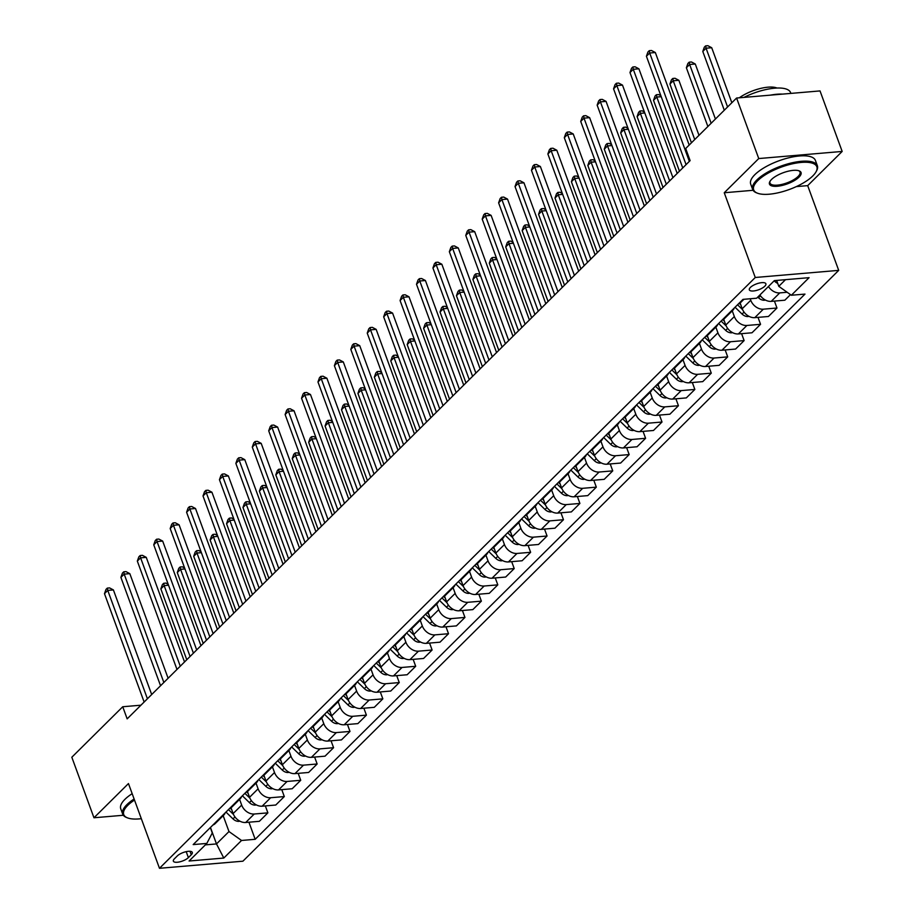 <?xml version="1.0" encoding="UTF-8"?>
<svg xmlns="http://www.w3.org/2000/svg" width="914" height="914" viewBox="0 0 914 914"><rect width="100%" height="100%" fill="white"/><g stroke="black" fill="none" stroke-linecap="round" stroke-linejoin="round"><path stroke-width="1.37" d="M750.394 287.43A8.82 3.119 159.9 0 0 749.331 289.841A8.82 3.119 159.9 0 0 755.958 290.561A8.82 3.119 159.9 0 0 764.824 286.196A8.82 3.119 159.9 0 0 765.886 283.786A8.82 3.119 159.9 0 0 759.26 283.066A8.82 3.119 159.9 0 0 750.394 287.43M796.3 186.605L807.69 185.633L842.171 151.438L820.029 90.92L736.593 98.026L685.683 148.514L690.116 160.613L127.16 718.861L122.739 706.751L71.829 757.238L93.971 817.767L123.321 815.265M807.69 185.633L838.698 270.373L242.907 861.194L159.47 868.3L755.261 277.49L838.698 270.373M188.375 857.618L191.266 854.75A8.546 3.016 159.9 0 0 192.306 852.408A8.546 3.016 159.9 0 0 185.885 851.722A8.546 3.016 159.9 0 0 177.293 855.95L174.403 858.806A8.546 3.016 159.9 0 0 173.363 861.148A8.546 3.016 159.9 0 0 179.784 861.845A8.546 3.016 159.9 0 0 188.375 857.618L186.193 851.642M205.353 844.879L216.492 843.93L228.98 831.546L241.536 840.469L255.177 839.303L804.994 294.091L791.353 295.245L778.785 286.333L785.503 279.673M241.536 840.469L223.804 858.052L189.084 861.011L206.815 843.428L212.288 832.974L210.323 827.581M791.353 295.245L809.084 277.662L774.364 280.621L756.632 298.215L742.991 299.369L193.174 844.593L206.815 843.428M842.171 151.438L758.746 158.556L736.593 98.026M758.746 158.556L724.254 192.751L755.261 277.49M159.47 868.3L128.463 783.561L93.971 817.767M140.939 705.197L122.739 706.751M210.46 827.444L216.492 843.93L223.804 858.052M223.165 815.676L228.98 831.546M231.036 807.805L233.139 813.563A11.025 8.169 45.2 0 0 245.706 822.486L259.348 821.32L267.882 812.854L265.346 805.919M239.594 799.396L241.673 805.097A11.025 8.169 45.2 0 0 254.241 814.008L267.882 812.854M247.454 791.524L249.556 797.282A11.025 8.169 45.2 0 0 262.124 806.194L275.765 805.028L284.311 796.562L281.775 789.639M256.011 783.104L258.102 788.816A11.025 8.169 45.2 0 0 270.658 797.728L284.311 796.562M263.872 775.243L265.985 780.99A11.025 8.169 45.2 0 0 278.542 789.913L292.183 788.748L300.729 780.282L298.192 773.347M272.429 766.823L274.52 772.524A11.025 8.169 45.2 0 0 287.087 781.447L300.729 780.282M280.301 758.951L282.403 764.71A11.025 8.169 45.2 0 0 294.971 773.621L308.612 772.467L317.147 763.99L314.61 757.066M288.858 750.543L290.949 756.244A11.025 8.169 45.2 0 0 303.505 765.155L317.147 763.99M296.719 742.671L298.821 748.429A11.025 8.169 45.2 0 0 311.388 757.34L325.03 756.175L333.576 747.709L331.039 740.786M305.276 734.25L307.367 739.963A11.025 8.169 45.2 0 0 319.934 748.874L333.576 747.709M313.148 726.39L315.25 732.137A11.025 8.169 45.2 0 0 327.818 741.06L341.459 739.894L349.993 731.429L347.457 724.494M321.705 717.97L323.784 723.671A11.025 8.169 45.2 0 0 336.352 732.582L349.993 731.429M329.566 710.098L331.668 715.856A11.025 8.169 45.2 0 0 344.235 724.768L357.877 723.614L366.411 715.136L363.886 708.213M338.123 701.678L340.214 707.39A11.025 8.169 45.2 0 0 352.77 716.302L366.411 715.136M345.983 693.817L348.097 699.576A11.025 8.169 45.2 0 0 360.653 708.487L374.294 707.322L382.84 698.856L380.304 691.932M354.541 685.397L356.631 691.098A11.025 8.169 45.2 0 0 369.199 700.021L382.84 698.856M362.412 677.525L364.515 683.284A11.025 8.169 45.2 0 0 377.082 692.206L390.724 691.041L399.258 682.575L396.722 675.64M370.97 669.117L373.049 674.818A11.025 8.169 45.2 0 0 385.617 683.729L399.258 682.575M378.83 661.245L380.932 667.003A11.025 8.169 45.2 0 0 393.5 675.914L407.141 674.749L415.687 666.283L413.151 659.36M387.387 652.825L389.478 658.537A11.025 8.169 45.2 0 0 402.046 667.449L415.687 666.283M395.248 644.964L397.362 650.722A11.025 8.169 45.2 0 0 409.918 659.634L423.57 658.468L432.105 650.003L429.569 643.068M403.817 636.544L405.896 642.245A11.025 8.169 45.2 0 0 418.463 651.168L432.105 650.003M411.677 628.672L413.779 634.43A11.025 8.169 45.2 0 0 426.347 643.342L439.988 642.188L448.523 633.722L445.986 626.787M420.234 620.263L422.325 625.964A11.025 8.169 45.2 0 0 434.881 634.876L448.523 633.722M428.095 612.391L430.208 618.15A11.025 8.169 45.2 0 0 442.764 627.061L456.406 625.896L464.952 617.43L462.415 610.506M436.652 603.971L438.743 609.684A11.025 8.169 45.2 0 0 451.31 618.595L464.952 617.43M444.524 596.111L446.626 601.858A11.025 8.169 45.2 0 0 459.194 610.781L472.835 609.615L481.37 601.149L478.833 594.214M453.081 587.691L455.161 593.392A11.025 8.169 45.2 0 0 467.728 602.315L481.37 601.149M460.942 579.819L463.044 585.577A11.025 8.169 45.2 0 0 475.611 594.488L489.253 593.335L497.799 584.857L495.262 577.934M469.499 571.41L471.59 577.111A11.025 8.169 45.2 0 0 484.146 586.023L497.799 584.857M477.359 563.538L479.473 569.296A11.025 8.169 45.2 0 0 492.029 578.208L505.671 577.042L514.216 568.577L511.68 561.653M485.917 555.118L488.007 560.83A11.025 8.169 45.2 0 0 500.575 569.742L514.216 568.577M493.788 547.258L495.891 553.004A11.025 8.169 45.2 0 0 508.458 561.927L522.1 560.762L530.634 552.296L528.098 545.361M502.346 538.837L504.437 544.538A11.025 8.169 45.2 0 0 516.993 553.45L530.634 552.296M510.206 530.965L512.32 536.724A11.025 8.169 45.2 0 0 524.876 545.635L538.517 544.481L547.063 536.004L544.527 529.08M518.764 522.545L520.854 528.258A11.025 8.169 45.2 0 0 533.422 537.169L547.063 536.004M526.635 514.685L528.738 520.443A11.025 8.169 45.2 0 0 541.305 529.355L554.947 528.189L563.481 519.723L560.945 512.8M535.193 506.265L537.272 511.966A11.025 8.169 45.2 0 0 549.84 520.889L563.481 519.723M543.053 498.393L545.155 504.151A11.025 8.169 45.2 0 0 557.723 513.074L571.364 511.909L579.899 503.443L577.374 496.508M551.61 489.984L553.701 495.685A11.025 8.169 45.2 0 0 566.257 504.597L579.899 503.443M559.471 482.112L561.584 487.87A11.025 8.169 45.2 0 0 574.141 496.782L587.782 495.617L596.328 487.151L593.792 480.227M568.028 473.692L570.119 479.404A11.025 8.169 45.2 0 0 582.686 488.316L596.328 487.151M575.9 465.832L578.002 471.578A11.025 8.169 45.2 0 0 590.57 480.501L604.211 479.336L612.746 470.87L610.209 463.935M584.457 457.411L586.548 463.112A11.025 8.169 45.2 0 0 599.104 472.035L612.746 470.87M592.318 449.539L594.42 455.298A11.025 8.169 45.2 0 0 606.987 464.209L620.629 463.055L629.175 454.578L626.638 447.654M600.875 441.131L602.966 446.832A11.025 8.169 45.2 0 0 615.533 455.743L629.175 454.578M608.735 433.259L610.849 439.017A11.025 8.169 45.2 0 0 623.417 447.929L637.058 446.763L645.592 438.297L643.056 431.374M617.304 424.839L619.384 430.551A11.025 8.169 45.2 0 0 631.951 439.463L645.592 438.297M625.165 416.978L627.267 422.725A11.025 8.169 45.2 0 0 639.834 431.648L653.476 430.483L662.01 422.017L659.474 415.082M633.722 408.558L635.813 414.259A11.025 8.169 45.2 0 0 648.369 423.182L662.01 422.017M641.582 400.686L643.696 406.444A11.025 8.169 45.2 0 0 656.252 415.356L669.893 414.202L678.439 405.725L675.903 398.801M650.14 392.277L652.23 397.978A11.025 8.169 45.2 0 0 664.798 406.89L678.439 405.725M658.011 384.406L660.114 390.164A11.025 8.169 45.2 0 0 672.681 399.075L686.323 397.91L694.857 389.444L692.321 382.52M666.569 375.985L668.648 381.686A11.025 8.169 45.2 0 0 681.216 390.609L694.857 389.444M674.429 368.125L676.531 373.872A11.025 8.169 45.2 0 0 689.099 382.795L702.74 381.629L711.286 373.163L708.75 366.228M682.986 359.705L685.077 365.406A11.025 8.169 45.2 0 0 697.633 374.317L711.286 373.163M690.847 351.833L692.961 357.591A11.025 8.169 45.2 0 0 705.517 366.503L719.169 365.337L727.704 356.871L725.168 349.948M699.416 343.413L701.495 349.125A11.025 8.169 45.2 0 0 714.062 358.037L727.704 356.871M707.276 335.552L709.378 341.31A11.025 8.169 45.2 0 0 721.946 350.222L735.587 349.057L744.122 340.591L741.585 333.656M715.833 327.132L717.924 332.833A11.025 8.169 45.2 0 0 730.48 341.756L744.122 340.591M723.694 319.26L725.807 325.018A11.025 8.169 45.2 0 0 738.363 333.941L752.005 332.776L760.551 324.31L758.014 317.375M732.251 310.851L734.342 316.552A11.025 8.169 45.2 0 0 746.909 325.464L760.551 324.31M740.123 302.98L742.225 308.738A11.025 8.169 45.2 0 0 754.793 317.649L768.434 316.484L776.969 308.018L774.432 301.094M750.211 298.752L750.76 300.272A11.025 8.169 45.2 0 0 763.327 309.183L776.969 308.018M776.626 280.427L778.785 286.333M212.905 825.022A11.025 8.169 45.2 0 0 215.19 823.583L223.736 815.117A11.025 8.169 45.2 0 0 225.198 812.832M255.177 839.303L248.928 822.2M790.473 294.628L784.852 300.203L771.21 301.369A11.025 8.169 45.2 0 1 759.9 294.971M221.439 816.556A11.025 8.169 45.2 0 0 223.736 815.117M229.323 808.741A11.025 8.169 45.2 0 0 231.619 807.302L240.154 798.836A11.025 8.169 45.2 0 0 241.616 796.551M237.869 800.276A11.025 8.169 45.2 0 0 240.154 798.836M245.74 792.449A11.025 8.169 45.2 0 0 248.037 791.01L256.583 782.544A11.025 8.169 45.2 0 0 258.034 780.27M254.286 783.984A11.025 8.169 45.2 0 0 256.583 782.544M262.169 776.169A11.025 8.169 45.2 0 0 264.466 774.729L273 766.263A11.025 8.169 45.2 0 0 274.463 763.978M270.704 767.703A11.025 8.169 45.2 0 0 273 766.263M278.587 759.888A11.025 8.169 45.2 0 0 280.884 758.449L289.418 749.971A11.025 8.169 45.2 0 0 290.88 747.698M287.133 751.411A11.025 8.169 45.2 0 0 289.418 749.971M295.016 743.596A11.025 8.169 45.2 0 0 297.301 742.157L305.847 733.691A11.025 8.169 45.2 0 0 307.298 731.406M303.551 735.13A11.025 8.169 45.2 0 0 305.847 733.691M311.434 727.316A11.025 8.169 45.2 0 0 313.731 725.876L322.265 717.41A11.025 8.169 45.2 0 0 323.727 715.125M319.969 718.85A11.025 8.169 45.2 0 0 322.265 717.41M327.852 711.035A11.025 8.169 45.2 0 0 330.148 709.595L338.694 701.118A11.025 8.169 45.2 0 0 340.145 698.844M336.398 702.558A11.025 8.169 45.2 0 0 338.694 701.118M344.281 694.743A11.025 8.169 45.2 0 0 346.566 693.303L355.112 684.837A11.025 8.169 45.2 0 0 356.574 682.552M352.815 686.277A11.025 8.169 45.2 0 0 355.112 684.837M360.699 678.462A11.025 8.169 45.2 0 0 362.995 677.023L371.53 668.557A11.025 8.169 45.2 0 0 372.992 666.272M369.245 669.996A11.025 8.169 45.2 0 0 371.53 668.557M377.128 662.17A11.025 8.169 45.2 0 0 379.413 660.731L387.959 652.265A11.025 8.169 45.2 0 0 389.41 649.991M385.662 653.704A11.025 8.169 45.2 0 0 387.959 652.265M393.546 645.89A11.025 8.169 45.2 0 0 395.842 644.45L404.376 635.984A11.025 8.169 45.2 0 0 405.839 633.699M402.08 637.424A11.025 8.169 45.2 0 0 404.376 635.984M409.963 629.609A11.025 8.169 45.2 0 0 412.26 628.169L420.794 619.703A11.025 8.169 45.2 0 0 422.257 617.418M418.509 621.143A11.025 8.169 45.2 0 0 420.794 619.703M426.392 613.317A11.025 8.169 45.2 0 0 428.677 611.877L437.223 603.411A11.025 8.169 45.2 0 0 438.686 601.138M434.927 604.851A11.025 8.169 45.2 0 0 437.223 603.411M442.81 597.036A11.025 8.169 45.2 0 0 445.107 595.597L453.641 587.131A11.025 8.169 45.2 0 0 455.103 584.846M451.356 588.57A11.025 8.169 45.2 0 0 453.641 587.131M459.239 580.756A11.025 8.169 45.2 0 0 461.524 579.316L470.07 570.839A11.025 8.169 45.2 0 0 471.521 568.565M467.774 572.278A11.025 8.169 45.2 0 0 470.07 570.839M475.657 564.464A11.025 8.169 45.2 0 0 477.953 563.024L486.488 554.558A11.025 8.169 45.2 0 0 487.95 552.273M484.192 555.998A11.025 8.169 45.2 0 0 486.488 554.558M492.075 548.183A11.025 8.169 45.2 0 0 494.371 546.743L502.906 538.277A11.025 8.169 45.2 0 0 504.368 535.992M500.621 539.717A11.025 8.169 45.2 0 0 502.906 538.277M508.504 531.902A11.025 8.169 45.2 0 0 510.789 530.463L519.335 521.985A11.025 8.169 45.2 0 0 520.786 519.712M517.038 523.425A11.025 8.169 45.2 0 0 519.335 521.985M524.922 515.61A11.025 8.169 45.2 0 0 527.218 514.171L535.753 505.705A11.025 8.169 45.2 0 0 537.215 503.42M533.456 507.144A11.025 8.169 45.2 0 0 535.753 505.705M541.339 499.33A11.025 8.169 45.2 0 0 543.636 497.89L552.182 489.424A11.025 8.169 45.2 0 0 553.633 487.139M549.885 490.864A11.025 8.169 45.2 0 0 552.182 489.424M557.769 483.038A11.025 8.169 45.2 0 0 560.065 481.598L568.599 473.132A11.025 8.169 45.2 0 0 570.062 470.859M566.303 474.572A11.025 8.169 45.2 0 0 568.599 473.132M574.186 466.757A11.025 8.169 45.2 0 0 576.483 465.317L585.017 456.851A11.025 8.169 45.2 0 0 586.48 454.566M582.732 458.291A11.025 8.169 45.2 0 0 585.017 456.851M590.615 450.476A11.025 8.169 45.2 0 0 592.9 449.037L601.446 440.571A11.025 8.169 45.2 0 0 602.897 438.286M599.15 442.01A11.025 8.169 45.2 0 0 601.446 440.571M607.033 434.184A11.025 8.169 45.2 0 0 609.33 432.745L617.864 424.279A11.025 8.169 45.2 0 0 619.326 422.005M615.568 425.718A11.025 8.169 45.2 0 0 617.864 424.279M623.451 417.904A11.025 8.169 45.2 0 0 625.747 416.464L634.282 407.998A11.025 8.169 45.2 0 0 635.744 405.713M631.997 409.438A11.025 8.169 45.2 0 0 634.282 407.998M639.88 401.623A11.025 8.169 45.2 0 0 642.165 400.183L650.711 391.706A11.025 8.169 45.2 0 0 652.173 389.433M648.414 393.146A11.025 8.169 45.2 0 0 650.711 391.706M656.298 385.331A11.025 8.169 45.2 0 0 658.594 383.891L667.129 375.426A11.025 8.169 45.2 0 0 668.591 373.141M664.844 376.865A11.025 8.169 45.2 0 0 667.129 375.426M672.727 369.05A11.025 8.169 45.2 0 0 675.012 367.611L683.558 359.145A11.025 8.169 45.2 0 0 685.009 356.86M681.261 360.584A11.025 8.169 45.2 0 0 683.558 359.145M689.145 352.77A11.025 8.169 45.2 0 0 691.441 351.33L699.975 342.853A11.025 8.169 45.2 0 0 701.438 340.579M697.679 344.292A11.025 8.169 45.2 0 0 699.975 342.853M705.562 336.478A11.025 8.169 45.2 0 0 707.859 335.038L716.393 326.572A11.025 8.169 45.2 0 0 717.856 324.287M714.108 328.012A11.025 8.169 45.2 0 0 716.393 326.572M721.991 320.197A11.025 8.169 45.2 0 0 724.276 318.757L732.822 310.292A11.025 8.169 45.2 0 0 734.285 308.007M730.526 311.731A11.025 8.169 45.2 0 0 732.822 310.292M738.409 303.905A11.025 8.169 45.2 0 0 740.706 302.465L743.905 299.289M768.434 286.505A11.025 8.169 45.2 0 0 779.745 292.903L787.148 292.263M724.254 192.751L753.079 190.295M151.69 694.537L113.405 589.93L107.761 590.41L147.417 698.776M104.482 593.666L106.001 589.404L107.315 588.102L107.761 590.41L104.482 593.666L144.138 702.032M107.315 588.102L109.577 587.908L113.405 589.93M239.788 821.115L238.931 821.366A7.301 5.415 -134.8 0 1 232.99 818.887L225.964 812.066M231.71 809.655L230.305 808.284M228.466 809.598L233.527 814.511M190.078 656.469L164.143 585.6L160.853 588.867L186.787 659.737M168.542 585.234L164.143 585.6L163.697 583.292L165.948 583.098L168.199 584.286M160.853 588.867L162.384 584.594L163.697 583.292M168.107 678.257L129.822 573.649L124.19 574.129L163.846 682.484M120.899 577.385L122.43 573.112L123.744 571.81L124.19 574.129L120.899 577.385L160.556 685.74M123.744 571.81L125.995 571.616L129.822 573.649M184.525 661.976L146.251 557.357L140.607 557.837L180.264 666.203M137.329 561.093L138.848 556.832L140.162 555.529L140.607 557.837L137.329 561.093L176.985 669.459M140.162 555.529L142.424 555.335L146.251 557.357M200.954 645.684L162.669 541.077L157.037 541.556L196.681 649.911M153.746 544.813L155.277 540.54L156.591 539.237L157.037 541.556L153.746 544.813L193.402 653.179M156.591 539.237L158.842 539.054L162.669 541.077M256.217 804.834L255.36 805.085A7.301 5.415 -134.8 0 1 249.408 802.606L242.381 795.786M248.128 793.363L246.723 792.004M244.883 793.306L249.956 798.23M206.495 640.188L180.561 569.319L177.282 572.575L203.216 643.445M184.959 568.942L180.561 569.319L180.115 567.011L182.366 566.817L184.617 568.005M177.282 572.575L178.801 568.314L180.115 567.011M272.635 788.554L271.778 788.793A7.301 5.415 -134.8 0 1 265.837 786.314L258.811 779.505M264.546 777.083L263.152 775.723M261.301 777.026L266.374 781.938M222.913 623.908L196.978 553.039L193.699 556.295L219.634 627.164M201.377 552.662L196.978 553.039L196.533 550.719L198.795 550.525L201.034 551.713M193.699 556.295L195.219 552.022L196.533 550.719M289.053 772.261L288.196 772.513A7.301 5.415 -134.8 0 1 282.255 770.034L275.228 763.213M280.975 760.791L279.57 759.431M277.73 760.745L282.792 765.658M239.342 607.616L213.408 536.747L210.117 540.003L236.052 610.872M217.806 536.381L213.408 536.747L212.962 534.439L215.213 534.244L217.463 535.433M210.117 540.003L211.648 535.741L212.962 534.439M217.372 629.403L179.087 524.796L173.454 525.276L213.111 633.631M170.175 528.532L171.695 524.259L173.009 522.957L173.454 525.276L170.175 528.532L209.82 636.887M173.009 522.957L175.26 522.762L179.087 524.796M305.482 755.981L304.625 756.232A7.301 5.415 -134.8 0 1 298.684 753.753L291.657 746.932M297.393 744.51L295.987 743.151M294.148 744.453L299.221 749.377M255.76 591.335L229.825 520.466L226.546 523.722L252.481 594.591M234.224 520.089L229.825 520.466L229.38 518.147L231.642 517.964L233.881 519.152M226.546 523.722L228.066 519.449L229.38 518.147M134.495 800.058A33.624 11.882 159.9 0 0 127.8 805.337A33.624 11.882 159.9 0 0 127.617 817.916A33.624 11.882 159.9 0 0 141.316 818.681M127.617 817.916L126.68 817.55A34.446 12.179 -20.1 0 1 122.693 814.111A34.446 12.179 -20.1 0 1 126.863 804.674A34.446 12.179 -20.1 0 1 134.107 798.996M122.693 814.111L120.751 808.787A34.446 12.179 -20.1 0 1 124.91 799.35A34.446 12.179 -20.1 0 1 132.164 793.672M757.752 180.652A33.624 11.882 159.9 0 0 757.58 193.231A33.624 11.882 159.9 0 0 785.08 190.923A33.624 11.882 159.9 0 0 812.774 175.968A33.624 11.882 159.9 0 0 816.042 171.832A33.624 11.882 159.9 0 0 797.465 162.875A33.624 11.882 159.9 0 0 757.752 180.652M757.58 193.231L756.632 192.865A34.446 12.179 -20.1 0 1 752.645 189.427A34.446 12.179 -20.1 0 1 756.815 179.989A34.446 12.179 -20.1 0 1 791.467 162.943A34.446 12.179 -20.1 0 1 817.356 165.742A34.446 12.179 -20.1 0 1 816.533 170.941L816.042 171.832M771.507 179.487A16.806 5.941 -20.1 0 1 785.355 172.003A16.806 5.941 -20.1 0 1 799.11 170.849A16.806 5.941 -20.1 0 1 799.019 177.133A16.806 5.941 -20.1 0 1 779.162 186.033A16.806 5.941 -20.1 0 1 769.874 181.555A16.806 5.941 -20.1 0 1 771.507 179.487M770.159 181.098A15.984 5.655 159.9 0 0 769.988 183.074A15.984 5.655 159.9 0 0 782.007 184.377A15.984 5.655 159.9 0 0 798.082 176.471A15.984 5.655 159.9 0 0 800.013 172.095A15.984 5.655 159.9 0 0 798.608 170.69M752.645 189.427L750.702 184.102A34.446 12.179 -20.1 0 1 754.861 174.665A34.446 12.179 -20.1 0 1 789.513 157.619A34.446 12.179 -20.1 0 1 815.402 160.418L817.356 165.742M739.3 97.798A24.804 8.763 -20.1 0 1 776.991 88.041M770.365 95.147A34.446 12.179 -20.1 0 1 782.613 94.108M743.973 97.398A34.446 12.179 -20.1 0 1 790.599 92.634L790.873 93.399M233.801 613.123L195.516 508.504L189.872 508.984L229.528 617.35M186.593 512.24L188.113 507.978L189.427 506.676L189.872 508.984L186.593 512.24L226.249 620.606M189.427 506.676L191.689 506.482L195.516 508.504M250.219 596.831L211.934 492.223L206.301 492.703L245.957 601.058M203.011 495.959L204.542 491.686L205.856 490.384L206.301 492.703L203.011 495.959L242.667 604.314M205.856 490.384L208.106 490.19L211.934 492.223M266.637 580.55L228.363 475.931L222.719 476.423L262.375 584.777M219.44 479.679L220.96 475.406L222.273 474.103L222.719 476.423L219.44 479.679L259.096 588.033M222.273 474.103L224.536 473.909L228.363 475.931M283.066 564.258L244.781 459.651L239.148 460.13L278.793 568.497M235.858 463.387L237.389 459.125L238.703 457.823L239.148 460.13L235.858 463.387L275.514 571.753M238.703 457.823L240.953 457.628L244.781 459.651M299.484 547.977L261.198 443.37L255.566 443.85L295.222 552.205M252.275 447.106L253.806 442.833L255.12 441.531L255.566 443.85L252.275 447.106L291.932 555.461M255.12 441.531L257.371 441.336L261.198 443.37M321.899 739.7L321.043 739.94A7.301 5.415 -134.8 0 1 315.102 737.461L308.075 730.652M313.81 728.23L312.417 726.87M310.566 728.172L315.638 733.085M272.189 575.055L246.254 504.185L242.964 507.441L268.899 578.311M250.653 503.808L246.254 504.185L245.809 501.866L248.06 501.672L250.299 502.86M242.964 507.441L244.495 503.168L245.809 501.866M338.329 723.408L337.472 723.659A7.301 5.415 -134.8 0 1 331.519 721.18L324.493 714.36M330.24 711.937L328.834 710.578M326.995 711.88L332.068 716.804M288.607 558.762L262.672 487.893L259.382 491.149L285.317 562.019M267.071 487.516L262.672 487.893L262.227 485.585L264.477 485.391L266.728 486.579M259.382 491.149L260.913 486.888L262.227 485.585M354.746 707.128L353.889 707.367A7.301 5.415 -134.8 0 1 347.948 704.9L340.922 698.079M346.657 695.657L345.264 694.297M343.413 695.6L348.485 700.524M305.025 542.482L279.09 471.613L275.811 474.869L301.746 545.738M283.489 471.236L279.09 471.613L278.644 469.293L280.906 469.111L283.146 470.299M275.811 474.869L277.33 470.596L278.644 469.293M371.164 690.835L370.307 691.087A7.301 5.415 -134.8 0 1 364.366 688.608L357.34 681.787M363.087 679.376L361.681 678.017M359.842 679.319L364.903 684.232M321.454 526.201L295.519 455.332L292.229 458.588L318.163 529.457M299.918 454.955L295.519 455.332L295.073 453.013L297.324 452.818L299.575 454.007M292.229 458.588L293.76 454.315L295.073 453.013M387.593 674.555L386.736 674.806A7.301 5.415 -134.8 0 1 380.795 672.327L373.769 665.506M379.504 663.084L378.099 661.725M376.26 663.027L381.332 667.951M337.872 509.909L311.937 439.04L308.658 442.296L334.593 513.165M316.335 438.663L311.937 439.04L311.491 436.732L313.742 436.538L315.993 437.726M308.658 442.296L310.177 438.034L311.491 436.732M315.901 531.697L277.627 427.078L271.984 427.558L311.64 535.924M268.705 430.814L270.224 426.552L271.538 425.25L271.984 427.558L268.705 430.814L308.361 539.18M271.538 425.25L273.8 425.056L277.627 427.078M404.011 658.274L403.154 658.514A7.301 5.415 -134.8 0 1 397.213 656.035L390.187 649.226M395.922 646.804L394.528 645.444M392.677 646.746L397.75 651.671M354.289 493.629L328.366 422.759L325.076 426.015L351.01 496.885M332.765 422.382L328.366 422.759L327.909 420.44L330.171 420.246L332.41 421.434M325.076 426.015L326.595 421.742L327.909 420.44M332.33 515.405L294.045 410.797L288.413 411.277L328.069 519.643M285.122 414.533L286.653 410.272L287.967 408.958L288.413 411.277L285.122 414.533L324.778 522.899M287.967 408.958L290.218 408.775L294.045 410.797M420.44 641.982L419.583 642.234A7.301 5.415 -134.8 0 1 413.631 639.754L406.604 632.934M412.351 630.523L410.946 629.152M409.106 630.466L414.179 635.379M370.718 477.337L344.784 406.467L341.493 409.735L367.428 480.604M349.182 406.102L344.784 406.467L344.338 404.159L346.589 403.965L348.84 405.153M341.493 409.735L343.024 405.462L344.338 404.159M348.748 499.124L310.474 394.517L304.83 394.997L344.487 503.351M301.551 398.253L303.071 393.98L304.385 392.677L304.83 394.997L301.551 398.253L341.196 506.607M304.385 392.677L306.636 392.483L310.474 394.517M436.858 625.702L436.001 625.953A7.301 5.415 -134.8 0 1 430.06 623.474L423.033 616.653M428.769 614.231L427.364 612.871M425.524 614.174L430.597 619.098M387.136 461.056L361.201 390.187L357.922 393.443L383.857 464.312M365.6 389.81L361.201 390.187L360.756 387.879L363.018 387.685L365.257 388.873M357.922 393.443L359.442 389.181L360.756 387.879M365.177 482.843L326.892 378.225L321.248 378.704L360.904 487.071M317.969 381.961L319.489 377.699L320.803 376.397L321.248 378.704L317.969 381.961L357.625 490.327M320.803 376.397L323.065 376.202L326.892 378.225M453.275 609.421L452.419 609.661A7.301 5.415 -134.8 0 1 446.478 607.182L439.451 600.372M445.198 597.95L443.793 596.591M441.953 597.893L447.015 602.806M403.565 444.775L377.631 373.906L374.34 377.162L400.275 448.031M382.029 373.529L377.631 373.906L377.185 371.587L379.436 371.392L381.686 372.581M374.34 377.162L375.871 372.889L377.185 371.587M381.595 466.551L343.31 361.944L337.677 362.424L377.333 470.779M334.387 365.68L335.918 361.407L337.232 360.105L337.677 362.424L334.387 365.68L374.043 474.046M337.232 360.105L339.482 359.922L343.31 361.944M469.705 593.129L468.848 593.38A7.301 5.415 -134.8 0 1 462.895 590.901L455.869 584.08M461.616 581.658L460.21 580.299M458.371 581.612L463.444 586.525M419.983 428.483L394.048 357.614L390.769 360.87L416.704 431.739M398.447 357.248L394.048 357.614L393.603 355.306L395.853 355.112L398.104 356.3M390.769 360.87L392.289 356.609L393.603 355.306M398.013 450.271L359.739 345.663L354.095 346.143L393.751 454.498M350.816 349.399L352.336 345.126L353.649 343.824L354.095 346.143L350.816 349.399L390.472 457.754M353.649 343.824L355.912 343.63L359.739 345.663M486.122 576.848L485.265 577.1A7.301 5.415 -134.8 0 1 479.324 574.62L472.298 567.8M478.033 565.378L476.64 564.018M474.789 565.32L479.861 570.245M436.401 412.203L410.466 341.333L407.187 344.589L433.122 415.459M414.876 340.956L410.466 341.333L410.02 339.014L412.283 338.831L414.522 340.019M407.187 344.589L408.707 340.316L410.02 339.014M414.442 433.979L376.157 329.371L370.524 329.851L410.169 438.217M367.234 333.107L368.765 328.846L370.079 327.543L370.524 329.851L367.234 333.107L406.89 441.473M370.079 327.543L372.329 327.349L376.157 329.371M430.86 417.698L392.574 313.091L386.942 313.571L426.598 421.925M383.663 316.827L385.182 312.554L386.496 311.251L386.942 313.571L383.663 316.827L423.308 425.181M386.496 311.251L388.747 311.057L392.574 313.091M447.289 401.417L409.004 296.799L403.36 297.279L443.016 405.645M400.081 300.546L401.6 296.273L402.914 294.971L403.36 297.279L400.081 300.546L439.737 408.901M402.914 294.971L405.176 294.776L409.004 296.799M463.706 385.125L425.421 280.518L419.789 280.998L459.445 389.364M416.498 284.254L418.029 279.992L419.343 278.69L419.789 280.998L416.498 284.254L456.155 392.62M419.343 278.69L421.594 278.496L425.421 280.518M480.124 368.845L441.85 264.237L436.207 264.717L475.863 373.072M432.928 267.973L434.447 263.7L435.761 262.398L436.207 264.717L432.928 267.973L472.584 376.328M435.761 262.398L438.023 262.204L441.85 264.237M496.553 352.564L458.268 247.945L452.636 248.425L492.28 356.791M449.345 251.681L450.876 247.42L452.19 246.117L452.636 248.425L449.345 251.681L489.001 360.047M452.19 246.117L454.441 245.923L458.268 247.945M512.971 336.272L474.686 231.665L469.053 232.145L508.71 340.511M465.763 235.401L467.294 231.128L468.608 229.825L469.053 232.145L465.763 235.401L505.419 343.767M468.608 229.825L470.859 229.643L474.686 231.665M529.4 319.991L491.115 215.384L485.471 215.864L525.127 324.219M482.192 219.12L483.712 214.847L485.026 213.545L485.471 215.864L482.192 219.12L521.848 327.475M485.026 213.545L487.288 213.35L491.115 215.384M545.818 303.711L507.533 199.092L501.9 199.572L541.556 307.938M498.61 202.828L500.141 198.567L501.455 197.264L501.9 199.572L498.61 202.828L538.266 311.194M501.455 197.264L503.705 197.07L507.533 199.092M562.236 287.419L523.962 182.811L518.318 183.291L557.974 291.646M515.039 186.547L516.559 182.274L517.872 180.972L518.318 183.291L515.039 186.547L554.684 294.902M517.872 180.972L520.123 180.789L523.962 182.811M578.665 271.138L540.38 166.519L534.747 167.011L574.392 275.365M531.457 170.267L532.976 165.994L534.29 164.691L534.747 167.011L531.457 170.267L571.113 278.621M534.29 164.691L536.552 164.497L540.38 166.519M595.083 254.846L556.797 150.239L551.165 150.719L590.821 259.085M547.874 153.975L549.405 149.713L550.719 148.411L551.165 150.719L547.874 153.975L587.531 262.341M550.719 148.411L552.97 148.217L556.797 150.239M611.5 238.565L573.227 133.958L567.583 134.438L607.239 242.793M564.304 137.694L565.823 133.421L567.137 132.119L567.583 134.438L564.304 137.694L603.96 246.049M567.137 132.119L569.399 131.924L573.227 133.958M627.929 222.285L589.644 117.666L584.012 118.146L623.668 226.512M580.721 121.413L582.252 117.141L583.566 115.838L584.012 118.146L580.721 121.413L620.378 229.768M583.566 115.838L585.817 115.644L589.644 117.666M644.347 205.993L606.062 101.385L600.429 101.865L640.086 210.231M597.15 105.121L598.67 100.86L599.984 99.557L600.429 101.865L597.15 105.121L636.795 213.488M599.984 99.557L602.235 99.363L606.062 101.385M660.776 189.712L622.491 85.105L616.847 85.585L656.503 193.939M613.568 88.841L615.088 84.568L616.402 83.265L616.847 85.585L613.568 88.841L653.224 197.196M616.402 83.265L618.664 83.071L622.491 85.105M677.194 173.432L638.909 68.813L633.276 69.293L672.933 177.659M629.986 72.549L631.517 68.287L632.831 66.985L633.276 69.293L629.986 72.549L669.642 180.915M632.831 66.985L635.081 66.791L638.909 68.813M689.19 145.04L655.338 52.532L649.694 53.012L689.35 161.367M646.415 56.268L647.935 51.995L649.248 50.693L649.694 53.012L646.415 56.268L686.071 164.634M649.248 50.693L651.511 50.51L655.338 52.532M502.551 560.568L501.683 560.808A7.301 5.415 -134.8 0 1 495.742 558.328L488.716 551.508M494.463 549.097L493.057 547.737M491.218 549.04L496.279 553.953M452.83 395.922L426.895 325.053L423.605 328.309L449.539 399.178M431.294 324.676L426.895 325.053L426.45 322.733L428.7 322.539L430.951 323.727M423.605 328.309L425.136 324.036L426.45 322.733M518.969 544.276L518.112 544.527A7.301 5.415 -134.8 0 1 512.171 542.048L505.145 535.227M510.88 532.805L509.475 531.445M507.636 532.748L512.708 537.672M469.248 379.63L443.313 308.761L440.034 312.017L465.969 382.886M447.711 308.384L443.313 308.761L442.867 306.453L445.129 306.259L447.369 307.447M440.034 312.017L441.553 307.755L442.867 306.453M535.387 527.995L534.53 528.235A7.301 5.415 -134.8 0 1 528.589 525.756L521.563 518.946M527.309 516.524L525.904 515.165M524.065 516.467L529.126 521.391M485.677 363.349L459.742 292.48L456.452 295.736L482.386 366.605M464.141 292.103L459.742 292.48L459.296 290.161L461.547 289.967L463.786 291.166M456.452 295.736L457.983 291.463L459.296 290.161M551.816 511.703L550.959 511.954A7.301 5.415 -134.8 0 1 545.007 509.475L537.98 502.654M543.727 500.244L542.322 498.873M540.482 500.187L545.555 505.099M502.094 347.069L476.16 276.199L472.881 279.456L498.804 350.325M480.558 275.822L476.16 276.199L475.714 273.88L477.965 273.686L480.216 274.874M472.881 279.456L474.4 275.183L475.714 273.88M568.234 495.422L567.377 495.674A7.301 5.415 -134.8 0 1 561.436 493.194L554.41 486.374M560.145 483.952L558.751 482.592M556.9 483.894L561.973 488.819M518.512 330.777L492.577 259.907L489.298 263.163L515.233 334.033M496.976 259.53L492.577 259.907L492.132 257.599L494.394 257.405L496.633 258.593M489.298 263.163L490.818 258.902L492.132 257.599M584.652 479.142L583.795 479.382A7.301 5.415 -134.8 0 1 577.854 476.902L570.827 470.093M576.574 467.671L575.169 466.311M573.329 467.614L578.391 472.538M534.941 314.496L509.007 243.627L505.716 246.883L531.651 317.752M513.405 243.25L509.007 243.627L508.561 241.307L510.812 241.113L513.062 242.301M505.716 246.883L507.247 242.61L508.561 241.307M601.081 462.85L600.224 463.101A7.301 5.415 -134.8 0 1 594.283 460.622L587.256 453.801M592.992 451.379L591.587 450.019M589.747 451.333L594.82 456.246M551.359 298.204L525.424 227.335L522.145 230.602L548.08 301.46M529.823 226.969L525.424 227.335L524.979 225.027L527.229 224.833L529.48 226.021M522.145 230.602L523.665 226.329L524.979 225.027M617.498 446.569L616.642 446.82A7.301 5.415 -134.8 0 1 610.701 444.341L603.674 437.52M609.409 435.098L608.016 433.739M606.165 435.041L611.238 439.965M567.788 281.923L541.853 211.054L538.563 214.31L564.498 285.179M546.252 210.677L541.853 211.054L541.408 208.735L543.659 208.552L545.898 209.74M538.563 214.31L540.094 210.049L541.408 208.735M633.928 430.288L633.071 430.528A7.301 5.415 -134.8 0 1 627.118 428.049L620.092 421.24M625.839 418.818L624.433 417.458M622.594 418.761L627.667 423.673M584.206 265.643L558.271 194.773L554.981 198.03L580.916 268.899M562.67 194.396L558.271 194.773L557.826 192.454L560.076 192.26L562.327 193.448M554.981 198.03L556.512 193.757L557.826 192.454M650.345 413.996L649.488 414.248A7.301 5.415 -134.8 0 1 643.547 411.768L636.521 404.948M642.256 402.526L640.851 401.166M639.012 402.48L644.084 407.393M600.624 249.351L574.689 178.481L571.41 181.737L597.345 252.607M579.088 178.116L574.689 178.481L574.243 176.173L576.506 175.979L578.745 177.167M571.41 181.737L572.929 177.476L574.243 176.173M666.763 397.716L665.906 397.967A7.301 5.415 -134.8 0 1 659.965 395.488L652.939 388.667M658.686 386.245L657.28 384.885M655.441 386.188L660.502 391.112M617.053 233.07L591.118 162.201L587.828 165.457L613.762 236.326M595.517 161.824L591.118 162.201L590.673 159.881L592.923 159.699L595.174 160.887M587.828 165.457L589.359 161.184L590.673 159.881M683.192 381.435L682.335 381.675A7.301 5.415 -134.8 0 1 676.394 379.196L669.368 372.375M675.103 369.964L673.698 368.605M671.859 369.907L676.931 374.82M633.471 216.789L607.536 145.92L604.257 149.176L630.192 220.046M611.934 145.543L607.536 145.92L607.09 143.601L609.341 143.407L611.592 144.595M604.257 149.176L605.776 144.903L607.09 143.601M699.61 365.143L698.753 365.394A7.301 5.415 -134.8 0 1 692.812 362.915L685.786 356.094M691.521 353.672L690.127 352.313M688.276 353.615L693.349 358.539M649.888 200.497L623.954 129.628L620.675 132.884L646.609 203.753M628.364 129.251L623.954 129.628L623.508 127.32L625.77 127.126L628.009 128.314M620.675 132.884L622.194 128.623L623.508 127.32M716.039 348.862L715.171 349.102A7.301 5.415 -134.8 0 1 709.23 346.623L702.203 339.814M707.95 337.392L706.545 336.032M704.705 337.335L709.778 342.259M666.317 184.217L640.383 113.347L637.092 116.604L663.027 187.473M644.781 112.97L640.383 113.347L639.937 111.028L642.188 110.834L644.439 112.022M637.092 116.604L638.623 112.331L639.937 111.028M732.457 332.57L731.6 332.822A7.301 5.415 -134.8 0 1 725.659 330.342L718.633 323.522M724.368 321.111L722.963 319.74M721.123 321.054L726.196 325.967M682.735 167.925L656.8 97.055L653.521 100.323L679.456 171.192M661.199 96.69L656.8 97.055L656.355 94.748L658.617 94.553L660.856 95.742M653.521 100.323L655.041 96.05L656.355 94.748M748.874 316.29L748.018 316.541A7.301 5.415 -134.8 0 1 742.077 314.062L735.05 307.241M698.993 135.306L678.862 80.295L673.23 80.775L669.939 84.031L691.441 142.801M740.797 304.819L739.392 303.459M737.552 304.762L742.614 309.686M694.731 139.545L673.23 80.775L672.784 78.467L675.035 78.273L678.862 80.295M669.939 84.031L671.47 79.769L672.784 78.467M765.304 300.009L764.447 300.249A7.301 5.415 -134.8 0 1 758.494 297.77L757.775 297.073M715.422 119.026L695.28 64.014L689.647 64.494L686.368 67.75L707.87 126.509M711.149 123.253L689.647 64.494L689.202 62.175L691.452 61.981L695.28 64.014M686.368 67.75L687.888 63.477L689.202 62.175M777.7 283.363A7.301 5.415 -134.8 0 1 774.923 281.489L774.192 280.792M731.84 102.745L711.709 47.722L706.065 48.202L702.786 51.458L724.288 110.228M727.578 106.972L706.065 48.202L705.619 45.894L707.882 45.7L711.709 47.722M702.786 51.458L704.306 47.197L705.619 45.894M241.673 805.097L233.139 813.563M258.102 788.816L249.556 797.282M274.52 772.524L265.985 780.99M290.949 756.244L282.403 764.71M307.367 739.963L298.821 748.429M323.784 723.671L315.25 732.137M340.214 707.39L331.668 715.856M356.631 691.098L348.097 699.576M373.049 674.818L364.515 683.284M389.478 658.537L380.932 667.003M405.896 642.245L397.362 650.722M422.325 625.964L413.779 634.43M438.743 609.684L430.208 618.15M455.161 593.392L446.626 601.858M471.59 577.111L463.044 585.577M488.007 560.83L479.473 569.296M504.437 544.538L495.891 553.004M520.854 528.258L512.32 536.724M537.272 511.966L528.738 520.443M553.701 495.685L545.155 504.151M570.119 479.404L561.584 487.87M586.548 463.112L578.002 471.578M602.966 446.832L594.42 455.298M619.384 430.551L610.849 439.017M635.813 414.259L627.267 422.725M652.23 397.978L643.696 406.444M668.648 381.686L660.114 390.164M685.077 365.406L676.531 373.872M701.495 349.125L692.961 357.591M717.924 332.833L709.378 341.31M734.342 316.552L725.807 325.018M750.76 300.272L742.225 308.738M254.241 814.008L245.706 822.486M270.658 797.728L262.124 806.194M287.087 781.447L278.542 789.913M303.505 765.155L294.971 773.621M319.934 748.874L311.388 757.34M336.352 732.582L327.818 741.06M352.77 716.302L344.235 724.768M369.199 700.021L360.653 708.487M385.617 683.729L377.082 692.206M402.046 667.449L393.5 675.914M418.463 651.168L409.918 659.634M434.881 634.876L426.347 643.342M451.31 618.595L442.764 627.061M467.728 602.315L459.194 610.781M484.146 586.023L475.611 594.488M500.575 569.742L492.029 578.208M516.993 553.45L508.458 561.927M533.422 537.169L524.876 545.635M549.84 520.889L541.305 529.355M566.257 504.597L557.723 513.074M582.686 488.316L574.141 496.782M599.104 472.035L590.57 480.501M615.533 455.743L606.987 464.209M631.951 439.463L623.417 447.929M648.369 423.182L639.834 431.648M664.798 406.89L656.252 415.356M681.216 390.609L672.681 399.075M697.633 374.317L689.099 382.795M714.062 358.037L705.517 366.503M730.48 341.756L721.946 350.222M746.909 325.464L738.363 333.941M763.327 309.183L754.793 317.649M779.745 292.903L771.21 301.369M189.998 851.288L191.266 854.75M232.99 818.887L234.967 816.933M249.408 802.606L251.384 800.641M265.837 786.314L267.813 784.361M282.255 770.034L284.231 768.08M298.684 753.753L300.66 751.788M315.102 737.461L317.078 735.507M331.519 721.18L333.496 719.215M347.948 704.9L349.925 702.935M364.366 688.608L366.343 686.654M380.795 672.327L382.76 670.362M397.213 656.035L399.19 654.081M413.631 639.754L415.607 637.801M430.06 623.474L432.036 621.509M446.478 607.182L448.454 605.228M462.895 590.901L464.872 588.947M479.324 574.62L481.301 572.655M495.742 558.328L497.719 556.375M512.171 542.048L514.148 540.083M528.589 525.756L530.566 523.802M545.007 509.475L546.983 507.521M561.436 493.194L563.412 491.229M577.854 476.902L579.83 474.949M594.283 460.622L596.248 458.668M610.701 444.341L612.677 442.376M627.118 428.049L629.095 426.095M643.547 411.768L645.524 409.803M659.965 395.488L661.942 393.523M676.394 379.196L678.359 377.242M692.812 362.915L694.789 360.95M709.23 346.623L711.206 344.669M725.659 330.342L727.635 328.389M742.077 314.062L744.053 312.097M758.494 297.77L760.471 295.816M774.923 281.489L775.929 280.484"/></g></svg>
